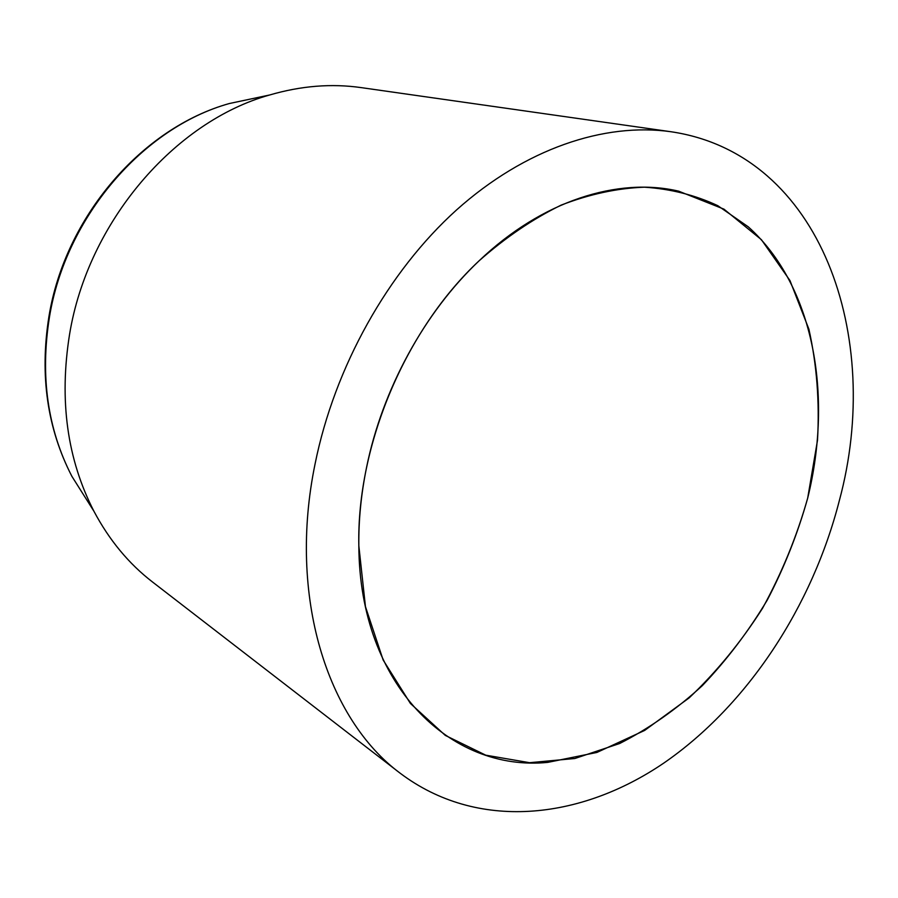 <?xml version="1.0" encoding="UTF-8"?>
<svg xmlns="http://www.w3.org/2000/svg" width="898" height="898" viewBox="0 0 898 898"><rect width="100%" height="100%" fill="white"/><g stroke="black" fill="none" stroke-linecap="round" stroke-linejoin="round"><path stroke-width="1.35" d="M366.541 467.499C361.108 494.125 358.538 520.211 358.83 545.76L365.464 606.666L383.154 660.03L410.408 703.448L445.307 735.406L485.751 755.173L529.596 762.694L574.843 758.507L619.71 743.488C648.928 728.592 676.441 709.341 702.236 685.735C726.695 660.086 748.371 631.541 767.24 600.111C784.291 567.469 797.772 533.479 807.684 498.143C833.232 394.851 813.768 285.62 748.292 226.846L717.816 205.698C695.209 195.091 670.739 188.917 644.382 187.188C617.24 188.198 589.481 194.181 561.104 205.137C532.783 218.966 505.473 237.499 479.15 260.757C424.675 312.145 382.391 389.249 366.541 467.499M670.885 131.725L361.232 87.622C331.564 83.379 301.043 85.826 269.658 94.986C174.807 121.398 87.903 221.907 69.55 334.46C59.044 400.362 67.17 459.282 93.92 511.231C109.253 540.113 128.773 563.697 152.514 581.994L400.07 773.144C477.04 831.256 579.962 820.099 663.734 763.12C747.72 705.233 812.342 606.285 839.405 500.343C883.374 337.547 821.816 153.85 670.885 131.725C604.5 122.341 525.162 148.54 456.521 209.964C388.138 271.611 334.662 366.754 315.075 463.929C287.686 596.665 327.355 719.186 400.07 773.144M547.746 762.38L596.889 752.457L644.641 730.433L689.159 697.881C716.784 671.625 741.254 641.733 762.57 608.227C781.776 573.205 796.818 536.51 807.684 498.143L817.506 440.256C819.672 401.653 816.798 364.622 808.896 329.173L789.948 280.524L761.414 239.687L723.923 209.133L678.697 191.173C618.161 176.962 542.145 200.568 479.15 260.757C405.582 329.375 356.686 445.172 358.83 545.76C359.559 685.466 450.661 772.134 547.746 762.38M262.351 96.535L229.293 103.539C143.152 127.538 65.588 216.979 49.39 317.443C40.107 376.284 47.605 429.255 71.896 476.344L89.935 504.923M93.92 511.231L71.896 476.344C47.28 428.638 39.602 375.454 48.896 316.792C65.015 216.8 141.985 127.909 229.293 103.539L269.658 94.986"/></g></svg>
